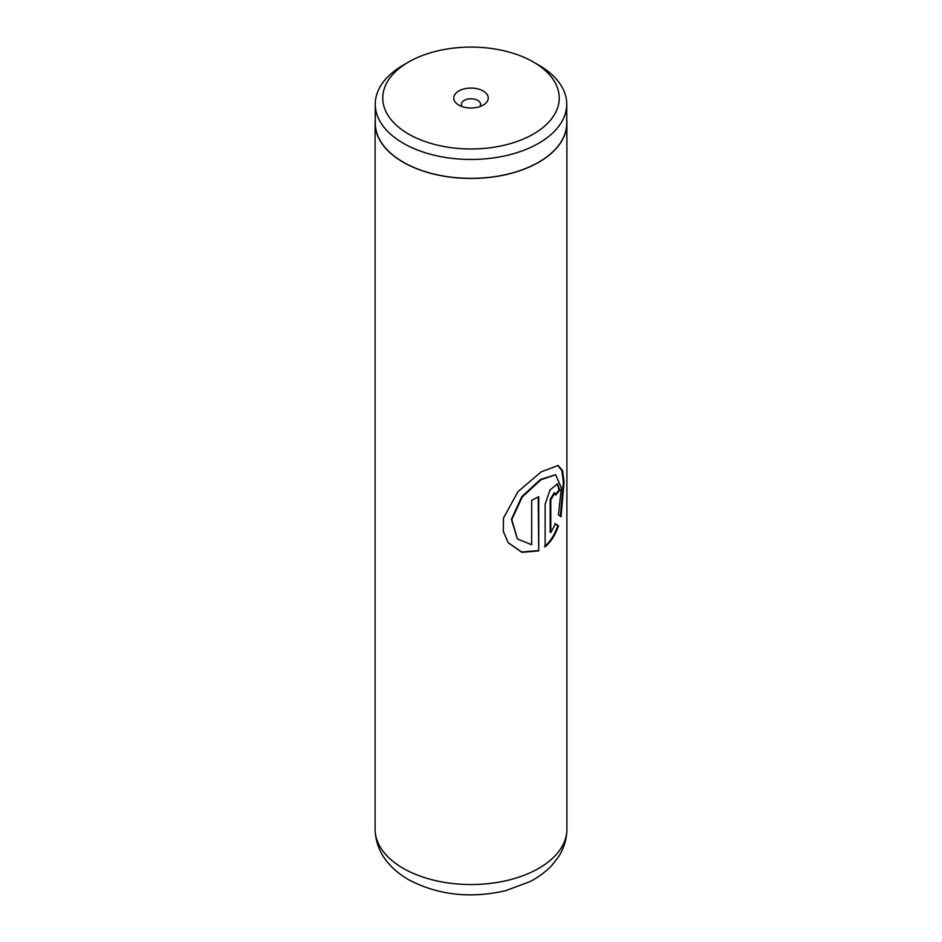 <?xml version="1.0" encoding="UTF-8"?>
<svg xmlns="http://www.w3.org/2000/svg" width="942" height="942" viewBox="0 0 942 942"><rect width="100%" height="100%" fill="white"/><g stroke="black" fill="none" stroke-linecap="round" stroke-linejoin="round"><path stroke-width="1.41" d="M408.604 134.058A88.23 50.939 0 0 0 533.384 134.058A88.23 50.939 0 0 0 533.396 62.019L538.706 65.092A95.743 55.284 0 0 1 566.743 104.173A95.743 55.284 0 0 1 507.644 155.242A95.743 55.284 0 0 1 403.294 143.266A95.743 55.284 0 0 1 375.257 104.173A95.743 55.284 0 0 1 403.294 65.092L408.604 62.019A88.23 50.939 0 0 0 408.604 134.058M483.199 90.997A17.25 9.962 0 0 0 458.801 90.997A17.25 9.962 0 0 0 458.801 105.08L458.801 105.08A17.25 9.962 0 0 0 483.199 105.08A17.25 9.962 0 0 0 483.199 90.997M479.678 106.646A9.585 5.534 0 0 0 480.585 104.303A9.585 5.534 0 0 0 477.771 100.394A9.585 5.534 0 0 0 467.338 99.193A9.585 5.534 0 0 0 461.415 104.303A9.585 5.534 0 0 0 462.322 106.646M375.257 104.173L375.257 123.084A95.743 55.284 0 0 0 403.294 162.165A95.743 55.284 0 0 0 507.644 174.152A95.743 55.284 0 0 0 566.743 123.084L566.743 104.173M538.73 550.893L538.73 496.634A95.896 55.366 180 0 1 531.665 500.32L531.665 544.723L517.476 539.001L511.765 519.643L522.245 496.987L541.073 479.702L555.686 474.697L561.338 487.932L558.453 514.803L561.008 516.722L564.081 481.986L562.515 470.541L558.1 465.478L541.309 471.765L517.959 491.665L503.464 518.076L503.299 531.335L508.209 542.745L521.903 552.353L538.73 550.893L538.188 496.952M550.799 532.548L550.799 499.813L554.838 492.96L555.686 495.092A95.896 55.366 180 0 0 559.725 490.123L557.558 483.811L549.987 490.017L545.135 504.229L545.135 546.819C551.07 541.685 555.509 534.691 558.465 525.824L555.474 523.799L550.799 532.548L550.163 532.301L550.163 499.566L554.155 492.748L554.838 492.96M375.257 119.952A95.896 55.366 0 0 0 375.104 123.084A95.896 55.366 0 0 0 403.188 162.224A95.896 55.366 0 0 0 507.703 174.235A95.896 55.366 0 0 0 566.896 123.084A95.896 55.366 0 0 0 566.743 119.952M538.706 65.092L533.396 62.019A88.23 50.939 0 0 0 408.604 62.019M555.615 494.209A95.13 54.919 180 0 0 559.018 489.946L559.725 490.123M559.018 489.946L557.193 483.752M544.547 546.548C550.422 541.438 554.838 534.479 557.77 525.636L558.465 525.824M557.77 525.636L554.791 523.587M560.36 516.216L563.34 482.139L561.879 470.706L557.711 465.383M508.103 542.604L521.656 552.012L538.188 550.587M517.335 538.848L511.424 519.383L521.738 496.728L540.414 479.466L555.686 474.697M403.188 868.312A95.896 55.366 0 0 0 507.703 880.323A95.896 55.366 0 0 0 566.896 829.16C566.778 839.275 563.917 848.601 558.312 857.126L551.93 865.262C545.748 871.856 538.318 877.355 529.651 881.771L505.618 890.696C470.199 898.798 437.747 895.077 408.275 879.545C386.715 866.616 375.658 849.825 375.104 829.16A95.896 55.366 0 0 0 403.188 868.312M550.163 499.566L550.799 499.813M566.896 123.084L566.896 829.16M375.104 123.084L375.104 829.16"/></g></svg>
